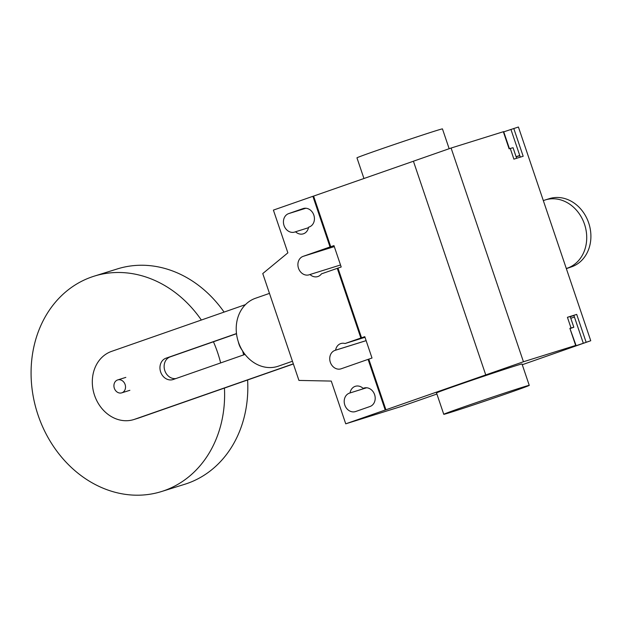 <?xml version="1.0" encoding="UTF-8"?>
<svg xmlns="http://www.w3.org/2000/svg" width="622" height="622" viewBox="0 0 622 622"><rect width="100%" height="100%" fill="white"/><g stroke="black" fill="none" stroke-linecap="round" stroke-linejoin="round"><path stroke-width="0.93" d="M121.896 392.801A6.772 5.707 -107.4 0 0 125.139 384.598A6.772 5.707 -107.4 0 0 117.706 379.925A6.772 5.707 -107.4 0 0 117.55 379.972A6.772 5.707 -107.4 0 0 114.308 388.175A6.772 5.707 -107.4 0 0 121.741 392.847A6.772 5.707 -107.4 0 0 121.896 392.801M201.349 320.027A112.831 95.049 -107.4 0 0 94.194 276.152A112.831 95.049 -107.4 0 0 91.675 276.992A112.831 95.049 -107.4 0 0 37.6 413.7A112.831 95.049 -107.4 0 0 161.495 491.543A112.831 95.049 -107.4 0 0 164.014 490.711A112.831 95.049 -107.4 0 0 224.441 388.074M220.662 362.929A112.831 95.049 -107.4 0 0 213.439 341.773M161.495 491.543L184.703 484.289A112.831 95.049 -107.4 0 0 187.222 483.457A112.831 95.049 -107.4 0 0 247.603 379.98M243.668 354.89A112.831 95.049 -107.4 0 0 242.596 350.956M236.601 334.411A112.831 95.049 -107.4 0 0 236.321 333.781M224.083 312.088A112.831 95.049 -107.4 0 0 117.402 268.906L94.194 276.152M242.075 350.108A18.054 15.208 72.6 0 1 238.335 341.859M236.492 333.571L165.996 358.194A11.25 9.478 -107.4 0 0 160.6 371.824A11.25 9.478 -107.4 0 0 172.955 379.583A11.25 9.478 -107.4 0 0 173.204 379.498L245.021 354.416M175.902 378.557A11.25 9.478 72.6 0 1 164.566 369.802A11.25 9.478 72.6 0 1 170.171 356.888L236.515 333.719M293.327 363.854L134.562 419.306A35.858 30.206 72.6 0 1 133.761 419.57A35.858 30.206 72.6 0 1 94.381 394.83A35.858 30.206 72.6 0 1 111.571 351.383L245.472 304.625M543.325 200.603L544.483 200.198A35.858 30.206 72.6 0 1 545.284 199.934A35.858 30.206 72.6 0 1 584.657 224.674A35.858 30.206 72.6 0 1 567.474 268.113L566.308 268.525M133.761 419.57L137.936 418.264A35.858 30.206 -107.4 0 0 138.737 418L293.374 363.994M566.354 268.657L571.649 266.815A35.858 30.206 -107.4 0 0 588.832 223.368A35.858 30.206 -107.4 0 0 549.459 198.628L545.284 199.934M292.449 361.258L278.431 366.148A35.827 30.183 72.6 0 1 277.63 366.412A35.827 30.183 72.6 0 1 238.28 341.696A35.827 30.183 72.6 0 1 255.455 298.28L269.474 293.382M509.721 392.583A45.134 0.676 -18.7 0 1 466.173 407.348A45.134 0.676 -18.7 0 1 443.766 414.306A45.134 0.676 -18.7 0 1 463.304 407.083A45.134 0.676 -18.7 0 1 506.852 392.319A45.134 0.676 -18.7 0 1 529.26 385.368A45.134 0.676 -18.7 0 1 509.721 392.583M529.26 385.368L522.029 363.994A45.134 0.676 161.3 0 0 499.622 370.953A45.134 0.676 161.3 0 0 456.074 385.718A45.134 0.676 161.3 0 0 436.527 392.933L443.766 414.306M363.948 178.506L356.958 157.84A45.134 0.676 -18.7 0 1 376.497 150.625A45.134 0.676 -18.7 0 1 420.044 135.86A45.134 0.676 -18.7 0 1 442.452 128.902L449.162 148.72M294.859 231.998A9.703 8.172 72.6 0 1 294.649 232.076A9.703 8.172 72.6 0 1 283.99 225.374A9.703 8.172 72.6 0 1 288.639 213.618L303 208.603A9.703 8.172 72.6 0 1 303.217 208.533A9.703 8.172 72.6 0 1 313.877 215.228A9.703 8.172 72.6 0 1 309.22 226.983L308.566 227.217A9.703 8.172 72.6 0 1 303.272 233.841A9.703 8.172 72.6 0 1 295.52 231.773L294.859 231.998M295.52 231.773L308.465 227.722M350.062 392.917A9.703 8.172 72.6 0 1 355.356 386.293A9.703 8.172 72.6 0 1 363.108 388.361L363.769 388.128A9.703 8.172 72.6 0 1 363.987 388.058A9.703 8.172 72.6 0 1 374.638 394.752A9.703 8.172 72.6 0 1 369.989 406.508L355.628 411.523A9.703 8.172 72.6 0 1 355.411 411.593A9.703 8.172 72.6 0 1 344.759 404.899A9.703 8.172 72.6 0 1 349.408 393.143L366.56 387.763M363.108 388.361L364.57 387.903M436.901 394.029L401.439 406.415L345.739 423.823L385.228 410.03L368.084 359.376L341.159 368.784A9.703 8.172 72.6 0 1 340.942 368.854A9.703 8.172 72.6 0 1 330.29 362.159A9.703 8.172 72.6 0 1 334.939 350.404L335.6 350.17A9.703 8.172 72.6 0 1 340.887 343.546A9.703 8.172 72.6 0 1 345.039 343.531L364.78 336.657L372.01 358.031L368.084 359.376M330.033 246.957L333.96 245.612L341.198 266.986L321.457 273.859A9.703 8.172 72.6 0 1 317.741 276.58A9.703 8.172 72.6 0 1 309.989 274.512L309.328 274.745A9.703 8.172 72.6 0 1 309.111 274.815A9.703 8.172 72.6 0 1 298.459 268.121A9.703 8.172 72.6 0 1 303.108 256.365L330.033 246.957L312.889 196.311L273.4 210.104L287.869 252.843L262.764 273.563L298.933 380.423L331.269 381.076L345.739 423.823M522.278 364.725L590.752 340.732L518.414 127.012L503.75 131.856M340.514 264.98L309.989 274.512M366.125 340.631L335.6 350.17M364.99 337.295L345.039 343.531M337.964 268.113L361.545 337.785M360.853 338.003L337.272 268.331M385.228 410.03L523.444 361.755L575.669 345.443L565.079 349.199L571.75 347.193L590.752 340.732M368.784 359.158L385.928 409.812M312.889 196.311L313.589 196.093L330.733 246.747M509.449 148.712L503.672 131.623L451.106 148.036L413.412 161.207L485.751 374.926M313.589 196.093L413.42 161.23M569.962 328.595L573.826 327.242L570.203 316.559L567.419 317.298L576.703 314.398L573.857 315.331L574.44 317.041L570.786 318.27M573.912 315.478L570.265 316.722M513.772 128.459L523.172 156.246L513.889 159.146L510.273 148.456L509.115 148.821L503.33 131.724M520.311 157.141L519.751 155.469L516.097 156.697M516.151 156.861L519.798 155.617M510.273 148.456L513.057 147.717L516.633 158.283M451.106 148.036L523.444 361.755M576.011 345.342L569.876 328.346L571.035 327.981L567.419 317.298M576.703 314.398L586.111 342.178M573.826 327.242L571.035 327.981M165.996 358.194L170.171 356.888M134.562 419.306L138.737 418M567.474 268.113L571.649 266.815M278.431 366.148L277.63 366.412M288.639 213.618L305.861 208.238M303 208.603L303.435 208.471M349.408 393.143L366.63 387.763M363.769 388.128L364.204 387.996M334.302 246.615L303.108 256.365M366.133 340.654L334.939 350.404M519.751 155.469L510.926 129.399M575.669 345.443L569.876 328.346M574.44 317.041L583.265 343.119M125.831 377.391L117.706 379.925M129.866 390.313L121.741 392.847"/></g></svg>
